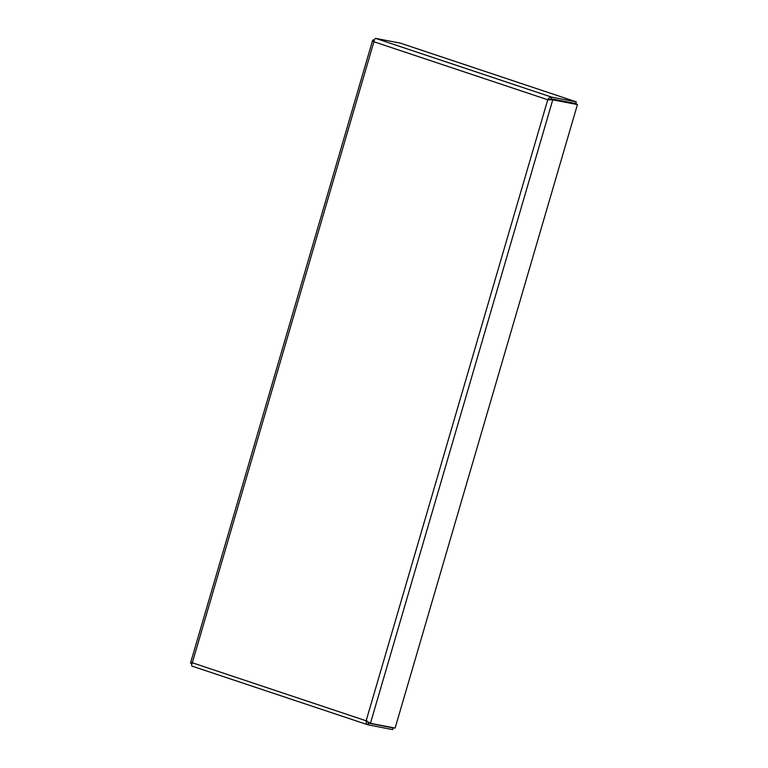 <?xml version="1.0" encoding="UTF-8"?>
<svg xmlns="http://www.w3.org/2000/svg" width="768" height="768" viewBox="0 0 768 768"><rect width="100%" height="100%" fill="white"/><g stroke="black" fill="none" stroke-linecap="round" stroke-linejoin="round"><path stroke-width="1.15" d="M570.25 102.989L577.123 104.467M567.11 101.866L570.269 102.922M577.181 104.246L574.022 103.2M577.44 104.573L551.357 99.36L548.669 99.946L551.117 98.784L575.789 103.536L576.278 101.856L551.606 97.104C550.08 96.979 548.794 97.862 547.747 99.763L552.768 99.83L577.44 104.573L395.117 728.074L370.445 723.322L366.144 720.797C366 722.966 366.634 724.32 368.035 724.858L392.717 729.6L393.206 727.92L391.661 727.402M367.709 724.742L192.058 666.125L368.035 724.858L368.534 723.178L393.206 727.92M192.144 666.144C191.424 665.846 191.482 664.723 192.317 662.774C190.598 662.64 190.157 662.851 190.982 663.427L190.56 662.938L372.624 40.33L373.306 39.926C372.23 40.186 372.442 40.79 373.91 41.75C374.275 39.619 374.87 38.506 375.706 38.4L400.378 43.142L576.278 101.856M367.066 720.97L368.419 723.139M368.198 722.016L370.445 723.322L552.768 99.83L551.357 99.36M374.266 40.118L373.306 39.926L374.227 40.243M191.904 663.734L190.982 663.427M551.117 98.784L551.606 97.104L375.706 38.4M192.317 662.774L366.144 720.797L547.747 99.763L373.91 41.75L192.317 662.774M548.736 99.83L549.446 99.821"/></g></svg>
